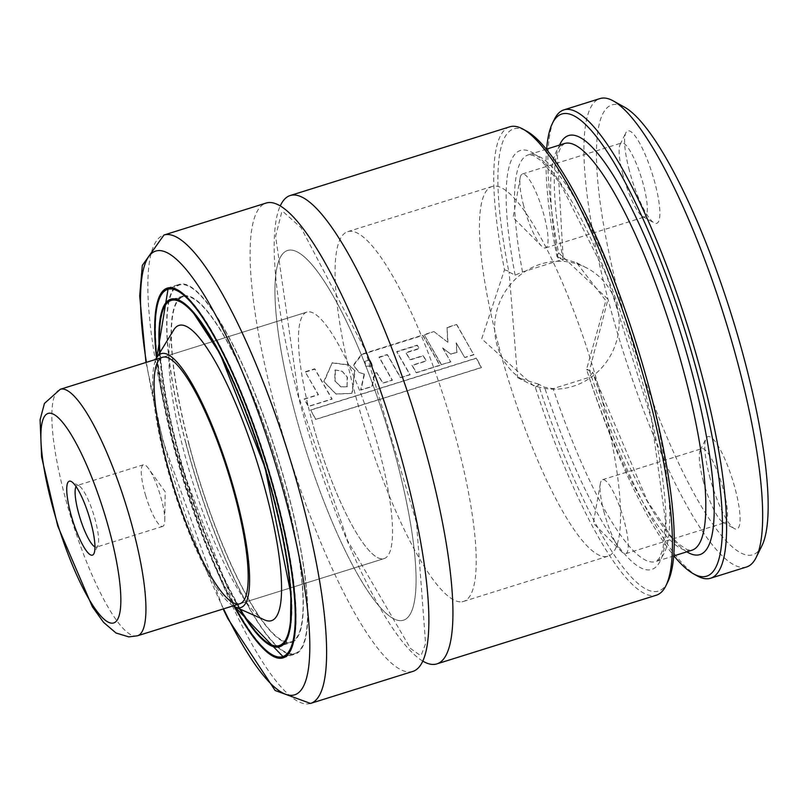 <?xml version="1.0" encoding="UTF-8"?>
<svg xmlns="http://www.w3.org/2000/svg" width="802" height="802" viewBox="0 0 802 802"><rect width="100%" height="100%" fill="white"/><g stroke="black" fill="none" stroke-linecap="round" stroke-linejoin="round"><path stroke-width="0.6" stroke-dasharray="4.01 3.01" d="M629.339 170.475A48.431 10.556 72.6 0 1 625.871 132.731A48.431 10.556 72.6 0 1 652.307 173.934A48.431 10.556 72.6 0 1 654.071 222.846A48.431 10.556 72.6 0 1 629.339 170.475M761.9 545.781A235.708 51.378 72.6 0 1 619.615 297.763A235.708 51.378 72.6 0 1 624.658 107.247M709.539 476.188A48.431 10.556 -107.4 0 0 734.281 528.558A48.431 10.556 -107.4 0 0 732.507 479.646A48.431 10.556 -107.4 0 0 706.081 438.443A48.431 10.556 -107.4 0 0 709.539 476.188M509.791 126.806A245.402 53.493 -107.4 0 0 504.498 269.813L481.701 338.795L535.335 387.366A245.402 53.493 -107.4 0 0 656.377 595.194M422.734 661.079A245.402 53.493 72.6 0 1 298.244 396.208A245.402 53.493 72.6 0 1 280.279 205.863M546.633 149.102A242.174 52.792 -107.4 0 0 556.879 256.159L557.23 257.011L563.255 260.099L558.613 260.71L522.523 271.998L515.135 275.156L509.11 272.068L508.759 271.216A242.174 52.792 72.6 0 1 526.844 131.257M667.845 581.811A242.174 52.792 72.6 0 1 538.573 384.85L538.513 384.138L544.538 387.226L553.129 388.649L589.219 377.361L592.658 372.168L586.633 369.08L586.693 369.782A242.174 52.792 -107.4 0 0 673.931 555.866M589.219 377.361A213.111 46.456 72.6 0 0 691.845 550.262L687.164 549.701L678.723 544.067L670.773 535.856L647.485 501.28L592.658 372.168A219.568 47.859 72.6 0 0 686.863 551.826M559.565 145.062A219.568 47.859 72.6 0 0 563.255 260.099L557.39 155.708L560.999 146.666L564.548 143.498A213.111 46.456 72.6 0 0 558.613 260.71M697.249 575.906A245.402 53.493 72.6 0 1 589.47 370.424L608.016 299.266L558.623 252.871A245.402 53.493 72.6 0 1 554.372 119.348M746.592 566.964A245.402 53.493 72.6 0 1 608.016 299.266A245.402 53.493 72.6 0 1 600.016 98.566M412.769 671.434A245.402 53.493 72.6 0 1 274.184 403.737A245.402 53.493 72.6 0 1 266.184 203.036M498.453 344.9A193.733 42.235 72.6 0 1 492.137 186.465A193.733 42.235 72.6 0 1 590.302 358.735A193.733 42.235 72.6 0 1 607.866 556.247A193.733 42.235 72.6 0 1 498.453 344.9M293.953 408.9A193.733 42.235 72.6 0 1 287.627 250.465A193.733 42.235 72.6 0 1 385.802 422.744A193.733 42.235 72.6 0 1 403.356 620.247A193.733 42.235 72.6 0 1 293.953 408.9M311.126 417.722A129.152 28.15 72.6 0 1 306.915 312.088A129.152 28.15 72.6 0 1 372.359 426.945A129.152 28.15 72.6 0 1 384.068 558.613A129.152 28.15 72.6 0 1 311.126 417.722M233.081 605.871A133.032 29.002 72.6 0 1 165.743 462.363A133.032 29.002 72.6 0 1 155.929 359.346M264.55 619.916A154.706 33.724 72.6 0 1 184.039 451.877A154.706 33.724 72.6 0 1 173.773 329.863M240.179 609.159A180.821 39.418 72.6 0 1 177.092 448.318A180.821 39.418 72.6 0 1 159.889 352.589M189.122 444.549A180.821 39.418 72.6 0 1 183.217 296.67A180.821 39.418 72.6 0 1 274.845 457.461A180.821 39.418 72.6 0 1 291.226 641.801A180.821 39.418 72.6 0 1 189.122 444.549M188.941 444.458A181.463 39.559 72.6 0 1 183.026 296.048A181.463 39.559 72.6 0 1 274.976 457.421A181.463 39.559 72.6 0 1 291.427 642.422A181.463 39.559 72.6 0 1 188.941 444.458M185.853 442.874A193.092 42.095 72.6 0 1 179.558 284.961A193.092 42.095 72.6 0 1 277.392 456.659A193.092 42.095 72.6 0 1 294.895 653.51A193.092 42.095 72.6 0 1 185.853 442.874M185.683 442.784A193.733 42.235 72.6 0 1 179.367 284.339A193.733 42.235 72.6 0 1 277.532 456.619A193.733 42.235 72.6 0 1 295.086 654.131A193.733 42.235 72.6 0 1 185.683 442.784M234.174 606.472A193.733 42.235 72.6 0 1 173.653 446.554A193.733 42.235 72.6 0 1 156.48 358.223M617.029 306.374A64.581 61.624 117.2 0 0 586.362 267.748A64.581 61.624 117.2 0 0 502.062 297.071A64.581 61.624 117.2 0 0 527.405 382.654A64.581 61.624 117.2 0 0 595.495 373.832A64.581 61.624 117.2 0 0 617.029 306.374M557.23 257.011L576.558 262.705L605.861 300.64L586.633 369.08M538.513 384.138L517.591 377.622L509.11 272.068M538.573 384.85L535.335 387.366M504.498 269.813L508.759 271.216M558.623 252.871L556.879 256.159M586.693 369.782L589.47 370.424M622.893 174.625A38.747 8.451 72.6 0 1 620.126 144.43A38.747 8.451 72.6 0 1 621.63 142.936A38.747 8.451 72.6 0 1 641.269 177.392A38.747 8.451 72.6 0 1 644.778 216.891A38.747 8.451 72.6 0 1 642.683 216.52A38.747 8.451 72.6 0 1 622.893 174.625M523.646 205.683A38.747 8.451 72.6 0 1 520.167 177.844A38.747 8.451 72.6 0 1 522.383 173.994A38.747 8.451 72.6 0 1 542.022 208.45A38.747 8.451 72.6 0 1 545.53 247.948A38.747 8.451 72.6 0 1 541.51 246.044A38.747 8.451 72.6 0 1 523.646 205.683M703.093 480.328A38.747 8.451 -107.4 0 0 722.883 522.222A38.747 8.451 -107.4 0 0 724.978 522.593A38.747 8.451 -107.4 0 0 721.469 483.095A38.747 8.451 -107.4 0 0 701.83 448.639A38.747 8.451 -107.4 0 0 700.326 450.143A38.747 8.451 -107.4 0 0 703.093 480.328M603.846 511.385A38.747 8.451 -107.4 0 0 621.71 551.756A38.747 8.451 -107.4 0 0 625.73 553.661A38.747 8.451 -107.4 0 0 622.222 514.152A38.747 8.451 -107.4 0 0 602.583 479.696A38.747 8.451 -107.4 0 0 600.367 483.556A38.747 8.451 -107.4 0 0 603.846 511.385M464.669 357.431L456.188 342.865L456.799 352.218L450.654 354.143L442.614 347.928L450.614 361.752L441.24 364.689L424.148 334.604L433.922 331.547L447.576 342.093L447.045 327.447L456.518 324.479L473.691 354.604L464.669 357.431L456.188 342.865M456.538 343.066L456.799 352.218M457.13 352.369L450.654 354.143M450.995 354.283L442.614 347.928M442.965 348.128L450.614 361.752M450.945 361.862L441.24 364.689M441.561 364.8L424.148 334.604M424.519 334.895L433.922 331.547M434.283 331.838L447.576 342.093M447.927 342.304L447.045 327.447M447.416 327.727L456.518 324.479M456.889 324.76L473.691 354.604M474.012 354.715L464.99 357.542M364.499 374.193L359.166 372.529L353.682 365.321L361.993 354.494L422.975 335.376L440.037 365.381L416.469 372.76L412.278 365.441L426.403 361.02L423.356 355.817L410.293 359.897L406.163 352.81L419.326 348.7L417.461 345.431L396.99 351.837L410.163 374.734L400.689 377.702L387.516 354.795L379.336 357.361L392.439 380.248L382.995 383.196L376.94 372.82L374.895 373.421L372.218 386.534L360.93 390.073L364.499 374.193L358.845 372.339L353.321 365.07L361.622 354.213L422.604 335.096L439.717 365.271L416.138 372.649L411.937 365.291L426.073 360.87L423.005 355.627L409.942 359.717L405.812 352.589L418.965 348.469L417.1 345.181L396.629 351.587L409.842 374.624L400.368 377.582L387.155 354.554L378.975 357.111L392.108 380.138L382.664 383.085L376.599 372.639L374.554 373.251L371.887 386.424L360.609 389.952L364.148 374.013M364.82 361.441L369.522 359.757L372.689 365.672L365.832 366.334L365.191 365.832L364.82 361.441L369.522 359.757M369.882 359.998L373.04 365.882L366.183 366.554L365.542 366.053L365.181 361.682M332.609 362.995L349.351 365.221L355.045 370.815L352.198 393.411L336.108 394.073L324.088 381.762L332.239 362.704L348.95 364.95L354.695 370.594L351.867 393.301L335.827 393.962L323.737 381.551L332.239 362.704M335.046 369.912L341.973 371.146L347.116 377.07L347.025 386.574L340.77 386.855L334.715 380.739L335.046 369.912L342.354 371.386L347.466 377.271L347.025 386.574M347.356 386.724L341.091 387.005L335.056 380.94L335.406 370.163M305.522 372.068L315.006 369.1L332.158 399.115L308.62 406.474L304.439 399.175L318.494 394.784L305.151 371.777L314.635 368.81L331.827 398.995L308.289 406.363L304.098 399.025L318.153 394.624L305.151 371.777M310.925 410.053L476.568 358.213L481.461 367.597L315.858 419.426L310.605 409.962L476.248 358.123L481.16 367.557L315.547 419.386L310.605 409.962M460.107 601.841A193.733 42.235 72.6 0 1 363.055 421.752A193.733 42.235 72.6 0 1 347.777 231.638A193.733 42.235 72.6 0 1 445.952 403.917A193.733 42.235 72.6 0 1 463.506 601.42A193.733 42.235 72.6 0 1 460.107 601.841M399.957 620.658A193.733 42.235 72.6 0 1 302.915 440.579A193.733 42.235 72.6 0 1 287.627 250.465A193.733 42.235 72.6 0 1 385.802 422.744A193.733 42.235 72.6 0 1 403.356 620.247A193.733 42.235 72.6 0 1 399.957 620.658M381.802 558.894A129.152 28.15 72.6 0 1 317.101 438.834A129.152 28.15 72.6 0 1 306.915 312.088A129.152 28.15 72.6 0 1 372.359 426.945A129.152 28.15 72.6 0 1 384.068 558.613A129.152 28.15 72.6 0 1 381.802 558.894M94.947 546.894A32.291 7.038 -107.4 0 0 96.501 547.104A32.291 7.038 -107.4 0 0 97.754 545.861A32.291 7.038 -107.4 0 0 93.573 514.192A32.291 7.038 -107.4 0 0 78.957 485.791A32.291 7.038 -107.4 0 0 77.213 485.481A32.291 7.038 -107.4 0 0 76.05 486.533M145.553 495.225A32.291 7.038 -107.4 0 0 162.666 526.403A32.291 7.038 -107.4 0 0 164.771 520.107A32.291 7.038 -107.4 0 0 148.691 468.749A32.291 7.038 -107.4 0 0 143.378 464.769A32.291 7.038 -107.4 0 0 145.553 495.225M515.135 275.156A219.568 47.859 72.6 0 1 575.214 207.497A219.568 47.859 72.6 0 1 664.327 547.185A219.568 47.859 72.6 0 1 544.538 387.226M522.523 271.998A213.111 46.456 72.6 0 1 528.458 154.796A213.111 46.456 72.6 0 1 636.437 344.299A213.111 46.456 72.6 0 1 655.755 561.56A213.111 46.456 72.6 0 1 553.129 388.649M223.557 608.848A232.48 50.676 72.6 0 1 163.337 441.26A232.48 50.676 72.6 0 1 146.405 362.324M310.514 703.434A245.402 53.493 72.6 0 1 171.939 435.737A245.402 53.493 72.6 0 1 163.939 235.036M269.813 644.046A181.463 39.559 72.6 0 1 177.513 448.037A181.463 39.559 72.6 0 1 164.35 307.036M183.026 296.048L171.598 299.627A181.463 39.559 72.6 0 1 263.547 461A181.463 39.559 72.6 0 1 279.998 645.991L291.427 642.422M239.537 608.878A182.114 39.699 72.6 0 1 176.741 448.138A182.114 39.699 72.6 0 1 159.518 353.191M234.755 606.763A192.44 41.955 72.6 0 1 173.994 446.724A192.44 41.955 72.6 0 1 156.791 357.652M283.467 657.089A193.092 42.095 72.6 0 1 174.425 446.453A193.092 42.095 72.6 0 1 168.129 288.54M178.184 290.174A193.092 42.095 72.6 0 1 265.963 460.238A193.092 42.095 72.6 0 1 290.785 650.011M137.463 635.796A129.152 28.15 72.6 0 1 135.187 636.066A129.152 28.15 72.6 0 1 70.496 516.007A129.152 28.15 72.6 0 1 60.31 389.271M546.373 149.192L528.458 154.796L533.17 155.377L541.641 161.052L560.317 183.528L606.803 275.978L651.485 419.306L665.56 521.49L662.973 549.079L659.254 558.453L655.755 561.56L673.67 555.956M145.984 362.454L162.876 440.769L223.136 608.979M298.715 396.689L275.617 236.299L281.853 211.648L283.617 212.139L301.051 227.708L365.04 349.732L416.519 522.623L425.601 643.645L421.16 655.294L419.486 654.843L410.484 648.427L347.466 540.388L298.715 396.689M463.506 601.42L607.866 556.247M347.777 231.638L492.137 186.465M239.708 603.796L384.068 558.613L239.708 603.796M162.565 357.271L306.915 312.088L162.565 357.271M282.875 644.417L291.226 641.801M174.866 299.286L183.217 296.67M156.771 357.692L173.974 446.704L234.705 606.743M286.154 656.247L294.895 653.51M170.816 287.697L179.558 284.961M283.056 657.891L295.086 654.131M167.337 288.108L179.367 284.339M517.591 377.622L527.405 382.654M576.558 262.705L586.362 267.748M642.683 216.52L654.071 222.846M620.126 144.43L625.871 132.731M545.53 247.948L644.778 216.891M522.383 173.994L621.63 142.936M520.167 177.844L513.12 217.492L541.51 246.044M722.883 522.222L734.281 528.558M700.326 450.143L706.081 438.443M625.73 553.661L724.978 522.593M602.583 479.696L701.83 448.639M600.367 483.556L593.32 523.195L621.71 551.756M78.957 485.791L71.358 481.571M97.754 545.861L93.924 553.661M143.378 464.769L77.213 485.481M162.666 526.403L96.501 547.104M164.771 520.107L165.172 491.786L148.691 468.749"/><path stroke-width="1.2" d="M552.458 123.247L554.372 119.348A245.402 53.493 72.6 0 1 563.926 109.864L600.016 98.566A245.402 53.493 72.6 0 1 613.269 100.912L624.658 107.247A235.708 51.378 72.6 0 1 731.364 314.595A235.708 51.378 72.6 0 1 761.9 545.781L756.146 557.48A245.402 53.493 72.6 0 1 746.592 566.964L710.512 578.252A245.402 53.493 72.6 0 1 697.249 575.906L693.459 573.801A242.174 52.792 -107.4 0 0 684.587 329.231A242.174 52.792 -107.4 0 0 552.458 123.247A242.174 52.792 -107.4 0 0 546.633 149.102M436.829 663.906L656.377 595.194A245.402 53.493 -107.4 0 0 665.921 585.711A245.402 53.493 -107.4 0 0 634.131 345.02A245.402 53.493 -107.4 0 0 523.044 129.152A245.402 53.493 -107.4 0 0 509.791 126.806L290.244 195.508A245.402 53.493 72.6 0 1 414.594 413.732A245.402 53.493 72.6 0 1 436.829 663.906A245.402 53.493 72.6 0 1 422.734 661.079M280.279 205.863A245.402 53.493 72.6 0 1 290.244 195.508M523.044 129.152L526.844 131.257A242.174 52.792 72.6 0 1 636.467 344.289A242.174 52.792 72.6 0 1 667.845 581.811L665.921 585.711M673.931 555.866A242.174 52.792 -107.4 0 0 693.459 573.801M563.926 109.864A245.402 53.493 72.6 0 1 688.266 328.078A245.402 53.493 72.6 0 1 710.512 578.252M613.269 100.912A245.402 53.493 72.6 0 1 724.356 316.79A245.402 53.493 72.6 0 1 756.146 557.48M163.939 235.036L266.184 203.036A245.402 53.493 72.6 0 1 390.534 421.261A245.402 53.493 72.6 0 1 412.769 671.434L310.514 703.434A245.402 53.493 72.6 0 0 288.279 453.26A245.402 53.493 72.6 0 0 163.939 235.036L142.315 265.422L139.688 295.908L145.984 362.454M166.776 462.894A129.152 28.15 72.6 0 1 162.565 357.271A129.152 28.15 72.6 0 1 228.009 472.117A129.152 28.15 72.6 0 1 239.708 603.796A129.152 28.15 72.6 0 1 166.776 462.894M155.929 359.346A133.032 29.002 72.6 0 1 156.921 357.441A133.032 29.002 72.6 0 1 228.811 471.867A133.032 29.002 72.6 0 1 234.976 606.863A133.032 29.002 72.6 0 1 233.081 605.871M156.921 357.441L173.773 329.863A154.706 33.724 72.6 0 1 257.382 462.924A154.706 33.724 72.6 0 1 264.55 619.916L234.976 606.863M159.889 352.589A180.821 39.418 72.6 0 1 171.187 300.429A180.821 39.418 72.6 0 1 262.815 461.23A180.821 39.418 72.6 0 1 279.196 645.57A180.821 39.418 72.6 0 1 240.179 609.159M156.48 358.223A193.733 42.235 72.6 0 1 167.337 288.108A193.733 42.235 72.6 0 1 265.502 460.388A193.733 42.235 72.6 0 1 283.056 657.891A193.733 42.235 72.6 0 1 234.174 606.472M71.879 517.741A38.747 8.451 -107.4 0 0 93.924 553.661A38.747 8.451 -107.4 0 0 88.902 515.656A38.747 8.451 -107.4 0 0 71.358 481.571A38.747 8.451 -107.4 0 0 71.879 517.741M76.05 486.533A32.291 7.038 -107.4 0 0 79.388 515.927A32.291 7.038 -107.4 0 0 94.947 546.894M546.373 149.192L564.548 143.498A213.111 46.456 72.6 0 1 672.527 333.01A213.111 46.456 72.6 0 1 691.845 550.262L673.67 555.956M559.565 145.062A219.568 47.859 72.6 0 1 679.885 330.705A219.568 47.859 72.6 0 1 686.863 551.826M146.405 362.324A232.48 50.676 72.6 0 1 204.881 296.209A232.48 50.676 72.6 0 1 309.291 629.831A232.48 50.676 72.6 0 1 223.557 608.848M164.35 307.036A181.463 39.559 72.6 0 1 171.598 299.627L177.362 299.768L183.277 302.785L191.899 310.564L220.049 353.762L265.011 467.456L290.915 593.881L290.424 625.54L287.748 636.848L284.62 642.633L279.998 645.991A181.463 39.559 72.6 0 1 269.813 644.046M159.518 353.191A182.114 39.699 72.6 0 1 214.425 343.306A182.114 39.699 72.6 0 1 290.284 585.701A182.114 39.699 72.6 0 1 239.537 608.878M156.791 357.652A192.44 41.955 72.6 0 1 211.939 332.67A192.44 41.955 72.6 0 1 294.304 595.856A192.44 41.955 72.6 0 1 234.755 606.763M156.771 357.692L168.129 288.54A193.092 42.095 72.6 0 1 178.184 290.174M290.785 650.011A193.092 42.095 72.6 0 1 283.467 657.089L286.154 656.247M162.565 357.271L60.31 389.271A129.152 28.15 72.6 0 1 125.754 504.117A129.152 28.15 72.6 0 1 137.463 635.796L239.708 603.796M111.699 623.184A109.784 23.93 72.6 0 1 43.428 464.599A109.784 23.93 72.6 0 1 87.388 466.744A109.784 23.93 72.6 0 1 111.699 623.184M223.136 608.979L227.818 618.593L275.116 690.492L310.514 703.434M279.196 645.57L282.875 644.417M171.187 300.429L174.866 299.286M234.705 606.743L283.467 657.089M168.129 288.54L170.816 287.697M60.31 389.271L44.441 403.436L40.1 419.757L41.604 457.02L57.724 525.992L92.32 606.723L103.508 622.302L115.959 632.978L128.801 636.888L137.463 635.796"/></g></svg>
